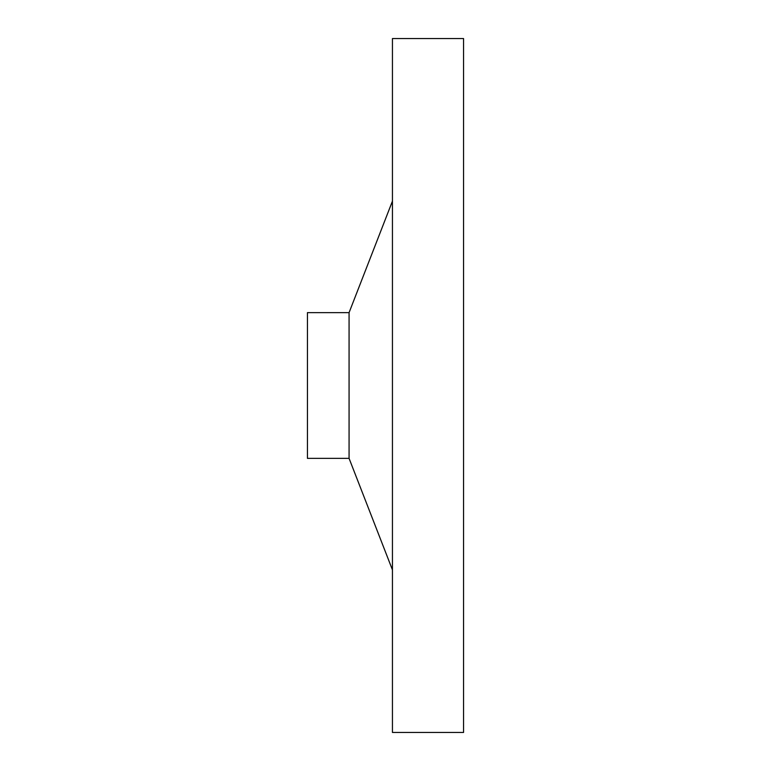 <?xml version="1.0" encoding="UTF-8"?>
<svg xmlns="http://www.w3.org/2000/svg" width="771" height="771" viewBox="0 0 771 771"><rect width="100%" height="100%" fill="white"/><g stroke="black" fill="none" stroke-linecap="round" stroke-linejoin="round"><path stroke-width="1.16" d="M349.07 312.64L307.436 312.64L307.436 458.36L349.07 458.36L349.07 312.64L392.439 201.125M463.564 732.45L463.564 38.55L392.439 38.55L392.439 732.45L463.564 732.45M349.07 458.36L392.439 569.875"/></g></svg>
